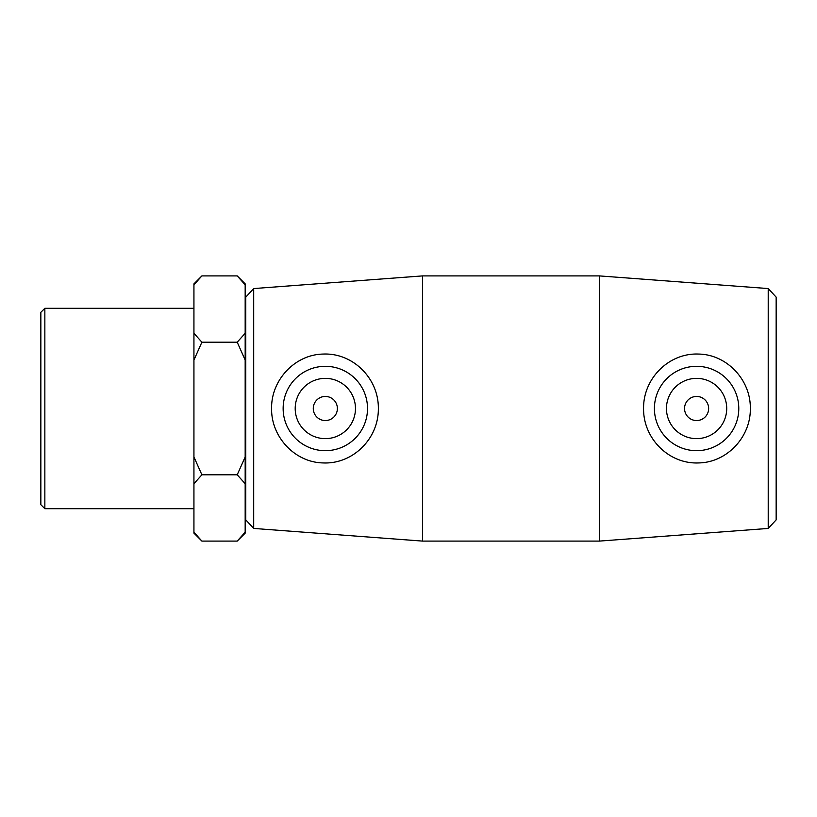 <?xml version="1.0" encoding="UTF-8"?>
<svg xmlns="http://www.w3.org/2000/svg" width="817" height="817" viewBox="0 0 817 817"><rect width="100%" height="100%" fill="white"/><g stroke="black" fill="none" stroke-linecap="round" stroke-linejoin="round"><path stroke-width="1.23" d="M201.891 541.099L193.935 532.184L193.935 533.144L201.891 541.099L237.216 541.099L245.171 532.184L245.171 456.969L237.216 474.8L201.891 474.8L193.935 456.969L193.935 360.031L201.891 342.2L193.935 333.285L193.935 284.816L201.891 275.901L237.216 275.901L245.171 284.816L245.171 333.285L237.216 342.2L245.171 360.031L245.171 456.969M237.216 342.2L201.891 342.2M237.216 474.8L245.171 483.715M193.935 532.184L193.935 483.715L201.891 474.8M201.891 275.901L193.935 283.856L193.935 284.816M193.935 333.285L193.935 360.031M193.935 456.969L193.935 483.715M245.171 284.816L245.171 283.856L237.216 275.901M245.171 360.031L245.171 333.285M237.216 541.099L245.171 533.144L245.171 532.184M768.215 408.5L768.215 528.436L599.361 541.099L599.361 275.901L768.215 288.564L768.215 408.5M768.215 528.436L776.15 519.878L776.15 297.122L768.215 288.564M643.571 408.5C643.183 378.465 668.949 352.719 698.688 354.067C727.11 354.517 750.884 380.222 750.323 408.5C750.884 436.778 727.11 462.483 698.688 462.933C668.949 464.281 643.183 438.535 643.571 408.5M253.699 288.564L245.774 297.122L245.774 519.878L253.699 528.436L253.699 288.564L422.563 275.901L422.563 541.099L599.361 541.099M378.353 408.5C378.731 438.535 352.975 464.281 323.226 462.933C294.814 462.483 271.04 436.778 271.601 408.5C271.04 380.222 294.804 354.517 323.226 354.067C352.964 352.719 378.731 378.465 378.353 408.5M44.853 308.305L40.85 312.308L40.85 504.692L44.853 508.695L44.853 308.305L193.935 308.305M684.544 408.5A12.051 12.051 0 0 1 702.62 398.063A12.051 12.051 0 0 1 702.62 418.937A12.051 12.051 0 0 1 684.544 408.5M666.458 408.5A30.137 30.137 0 0 1 711.658 382.407A30.137 30.137 0 0 1 711.658 434.593A30.137 30.137 0 0 1 666.458 408.5M337.38 408.5A12.051 12.051 0 0 1 319.304 418.937A12.051 12.051 0 0 1 319.304 398.063A12.051 12.051 0 0 1 337.38 408.5M355.466 408.5A30.137 30.137 0 0 1 310.256 434.593A30.137 30.137 0 0 1 310.256 382.407A30.137 30.137 0 0 1 355.466 408.5M283.142 408.5A42.188 42.188 0 0 1 325.329 366.312A42.188 42.188 0 0 1 367.517 408.5A42.188 42.188 0 0 1 325.329 450.688A42.188 42.188 0 0 1 283.142 408.5M654.407 408.5A42.188 42.188 0 0 0 696.595 450.688A42.188 42.188 0 0 0 738.782 408.5A42.188 42.188 0 0 0 696.595 366.312A42.188 42.188 0 0 0 654.407 408.5M253.699 528.436L422.563 541.099M44.853 508.695L193.935 508.695M245.171 504.937L245.774 504.937M245.171 312.063L245.774 312.063M422.563 275.901L599.361 275.901"/></g></svg>
